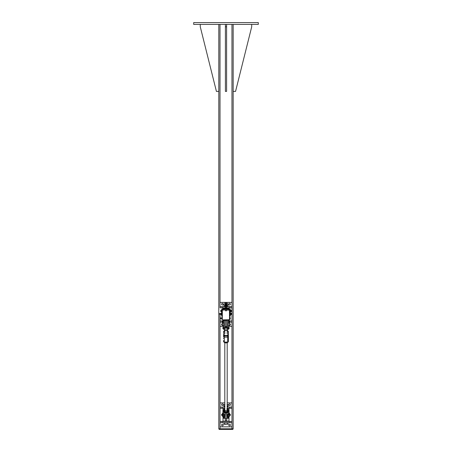 <?xml version="1.0" encoding="UTF-8"?>
<svg xmlns="http://www.w3.org/2000/svg" width="452" height="452" viewBox="0 0 452 452"><rect width="100%" height="100%" fill="white"/><g stroke="black" fill="none" stroke-linecap="round" stroke-linejoin="round"><path stroke-width="0.68" d="M193.693 22.6L258.307 22.6L258.307 24.397L193.693 24.397L193.693 22.6M218.808 24.397L218.808 428.801L233.164 428.801L233.164 24.397M232.882 428.801L232.882 429.4L219.118 429.4L219.118 428.801M233.164 91.394L235.56 91.394L251.713 26.787L251.713 24.397M200.264 24.397L200.264 26.787L216.418 91.394L218.808 91.394M226.599 24.397L226.599 91.394L225.401 91.394L225.401 24.397M226.599 26.787L225.401 26.787M226.446 306.586L231.983 306.586L231.983 307.784L226.446 307.784M225.554 307.784L220.017 307.784L220.017 306.586L225.554 306.586M223.604 320.948L220.017 320.948L220.017 314.366L220.017 429.4M220.005 24.397L220.017 307.784M231.983 307.784L231.983 320.948L229.136 320.948L228.989 321.525L228.989 321.073M229.661 313.163L229.74 316.163L230.339 316.163L230.339 314.694A0.825 0.825 0 0 1 230.339 314.711L230.921 314.694L230.921 314.338M229.136 322.14L231.983 322.14L231.983 320.948M229.136 323.14L229.136 320.897L228.396 320.948M227.198 320.948L226.746 320.948M225.254 320.948L224.802 320.948M222.904 326.333L220.017 326.333L220.017 322.14L222.859 322.14M223.282 322.14L223.604 322.14M224.966 322.14L225.254 322.14L224.966 322.553M227.034 322.14L226.746 322.14L227.198 322.14L227.034 322.553M228.396 322.14L228.718 322.14M220.017 322.14L220.017 320.948M231.983 322.14L231.983 326.333L229.096 326.333M229.588 323.711A0.825 0.825 0 0 1 230.413 324.536A0.825 0.825 0 0 1 229.588 325.355M222.412 325.355A0.825 0.825 0 0 1 221.587 324.536A0.825 0.825 0 0 1 222.412 323.711M228.768 304.196A0.825 0.825 0 0 1 230 303.484A0.825 0.825 0 0 1 230 304.908A0.825 0.825 0 0 1 228.768 304.196M221.587 304.196A0.825 0.825 0 0 1 222.825 303.484A0.825 0.825 0 0 1 222.825 304.908A0.825 0.825 0 0 1 221.587 304.196M220.017 306.586L220.017 302.399L225.554 302.399L225.554 308.383L223.011 308.383L222.412 308.982M229.588 308.982A0.599 0.599 0 0 1 228.989 308.383L226.446 308.383L226.446 302.399L231.983 302.399L231.983 306.586M221.96 309.88L221.661 309.88L221.661 310.778L222.26 310.778L222.378 309.902M229.622 309.902L229.661 313.507M221.661 309.88A0.446 0.446 0 0 1 221.96 309.383M230.04 309.383A0.446 0.446 0 0 1 230.339 309.88L230.04 309.88M222.26 309.891L221.96 309.891L221.96 308.982L221.813 309.467M230.187 309.467L230.187 308.982L226.147 308.982M221.813 316.163L222.333 316.457M229.661 316.457L230.187 316.163M223.282 320.649L223.644 320.649M224.768 320.649L225.254 320.649M226.746 320.649L227.232 320.649M228.356 320.649L228.718 320.649M225.847 308.982L221.96 308.982M228.989 308.383L228.989 308.083L226.446 308.083M225.554 308.083L223.011 308.083L223.011 308.383M224.955 308.982A0.599 0.599 0 0 0 225.554 308.383M226.446 308.383A0.599 0.599 0 0 0 227.045 308.982M222.26 316.457L221.96 316.163M221.661 316.163L222.26 316.163L222.26 315.264L221.661 315.264L221.661 316.163M230.04 316.163L229.74 316.457M229.74 310.778L230.339 310.778L230.339 309.88M229.74 309.891L230.04 309.891L230.04 308.982M230.339 310.778L230.339 313.411L230.978 313.326L230.339 313.14M222.26 310.778L222.277 314.349L221.712 314.569L222.277 314.79L222.26 315.264M221.661 310.778L221.661 315.264M225.254 320.869L224.802 320.869M227.198 320.869L226.746 320.869M226.446 307.857L227.797 308.083M224.203 308.083L225.554 307.857M226.446 303.936L225.554 303.936M227.554 303.936L228.074 304.094L227.554 303.936M223.926 304.094L223.926 305.829L224.446 305.993L228.074 305.829L228.074 304.094M227.034 304.094L227.034 305.829M224.966 304.094L224.966 305.829M227.989 306.586L227.989 305.993L226.446 305.993M225.554 305.993L224.011 305.993L224.011 306.586M226.446 303.179L227.198 303.179L226.446 302.998M225.554 302.998L224.802 303.179L225.554 303.179M227.198 303.179L227.198 303.936M230.339 314.654L230.932 314.671M230.339 314.694L230.978 314.519M230.921 313.564L230.921 313.151M219.57 313.648L219.661 314.366L219.661 313.581M230.978 314.575L230.978 314.134M230.978 313.473L230.932 313.163M230.339 313.179L230.978 313.259M230.339 314.502L230.921 314.502M231.277 311.473L231.277 310.987L231.277 311.473M231.226 310.643L231.277 310.987L230.718 310.643L230.718 310.236L231.277 310.383M230.582 311.626L231.226 311.614M230.718 310.225L230.718 311.626L231.226 311.326M230.718 311.326L230.718 310.643M220.774 310.304L221.282 310.304L220.723 310.4M221.282 310.304L221.282 311.614L220.774 311.614M221.282 311.547L220.768 311.603M221.282 310.354L220.774 310.354M221.282 310.97L220.774 310.97M230.339 311.75L230.339 310.1M221.469 311.75L221.469 310.1M221.469 310.225L221.282 311.626M219.57 313.558L220.875 313.4L220.875 314.394M220.875 313.389L220.875 314.445L219.661 314.366M221.011 313.185L221.011 314.648L221.661 314.524L221.661 314.236L221.604 314.654L221.011 314.648M221.661 313.564L221.593 314.473L221.028 314.473L221.028 313.75L221.593 313.75L221.011 313.739L221.028 313.179L221.604 313.179L221.661 313.564M221.661 313.242L221.017 313.179L221.593 313.174M220.017 421.45L231.983 421.45L231.983 422.648L220.017 422.648L220.017 408.286L224.802 408.286M227.198 408.286L231.983 408.286L231.983 421.45M229.588 414.049A0.825 0.825 0 0 1 230.413 414.868A0.825 0.825 0 0 1 229.588 415.693M222.412 415.693A0.825 0.825 0 0 1 221.587 414.868A0.825 0.825 0 0 1 222.412 414.049M224.802 407.094L220.017 407.094L220.017 408.286M227.198 402.901L231.983 402.901L231.983 407.094L227.198 407.094M231.983 407.094L231.983 408.286M220.017 407.094L220.017 402.901L224.802 402.901M223.231 404.698A0.825 0.825 0 0 1 222 405.41A0.825 0.825 0 0 1 222 403.986A0.825 0.825 0 0 1 223.231 404.698M230.413 404.698A0.825 0.825 0 0 1 229.175 405.41A0.825 0.825 0 0 1 229.175 403.986A0.825 0.825 0 0 1 230.413 404.698M223.231 425.038A0.825 0.825 0 0 1 222 425.75A0.825 0.825 0 0 1 222 424.326A0.825 0.825 0 0 1 223.231 425.038M230.413 425.038A0.825 0.825 0 0 1 229.175 425.75A0.825 0.825 0 0 1 229.175 424.326A0.825 0.825 0 0 1 230.413 425.038M231.983 422.648L231.983 426.835L220.017 426.835L220.017 422.648M225.254 414.597L225.254 420.253L226.746 420.253L226.746 414.597M223.011 416.365L223.011 421.151L228.989 421.151L228.989 416.365M228.989 410.066L228.989 408.585L227.198 408.585M224.802 408.585L223.011 408.585L223.011 410.066M227.718 421.45L224.203 421.151M224.203 408.585L224.802 408.365M227.198 408.365L227.797 408.585M222.729 414.704L222.729 415.032M222.412 414.58A0.305 0.305 0 0 0 222.248 414.569L222.096 415.089L222.085 414.67M222.412 415.156A0.305 0.305 0 0 1 222.248 415.168L222.085 415.072M224.446 424.321L226 424.321L224.446 424.321M227.034 424.162L226 424.321L227.034 424.162L227.034 422.648L228.074 422.648L228.074 424.162L227.554 424.321L228.074 424.162M224.966 424.162L224.966 422.648L223.926 422.648L223.926 424.162M224.966 422.648L227.034 422.648M224.966 404.596L223.926 404.596L224.802 404.438M227.198 404.438L228.074 404.596L227.034 404.596M223.926 404.596L223.926 406.331L224.966 406.331M227.034 406.331L228.074 406.331L228.074 404.596M227.989 407.094L227.989 406.495L227.198 406.495M224.802 406.495L224.011 406.495L224.011 407.094M225.847 309.88L222.333 310.1L222.339 319.7M222.339 310.078L222.339 310.049A0.299 0.299 0 0 1 222.638 309.756L224.503 309.756A0.299 0.299 0 0 1 224.746 309.88M227.254 309.88A0.299 0.299 0 0 1 227.497 309.756L229.362 309.756A0.299 0.299 0 0 1 229.661 310.049L226.147 309.88M226.147 310.1L229.441 310.1L229.514 319.897L229.441 309.88M226.147 310.405A0.299 0.299 0 0 1 226 310.959A0.299 0.299 0 0 1 225.847 310.405M222.559 319.897L229.441 319.677L222.559 319.897M225.847 310.496L225.91 310.869L226.147 310.496M226 306.439L225.847 310.66L226.147 310.66L225.847 310.66M226.147 306.428L225.847 305.874L226.186 306.286M226.147 310.547L226.153 306.151M225.847 304.682L226.147 304.682L225.847 304.682L226 305.727M226.147 306.654A0.39 0.39 0 0 0 226.328 306.066L226.322 306.032A0.39 0.39 0 0 0 226.147 305.535M225.847 305.501A0.39 0.39 0 0 0 225.633 306.1L225.638 306.134A0.39 0.39 0 0 0 225.847 306.654M230.136 313.445L231.757 313.53L231.673 314.389L231.667 313.411L230.136 313.411M221.712 313.129L221.712 313.88L221.779 313.01L222.277 313.01M222.277 313.044L221.779 313.044L221.712 313.914L221.712 313.264M222.277 313.479L221.779 313.479M222.277 314.349L222.277 314.79M230.136 313.507L230.136 313.163M229.661 313.129L230.068 313.129M229.729 314.671L229.661 314.671A0.305 0.305 0 0 0 229.718 314.671L230.068 314.671M229.729 313.163L230.068 313.163M229.729 313.914L230.068 313.914M225.068 319.897A1.345 1.345 0 0 0 225.254 320.01L225.254 327.338L226.746 327.338L226.746 320.01A1.345 1.345 0 0 0 226.932 319.897M226.746 320.609L225.254 320.609M230.221 319.219L229.718 319.219L229.718 317.513L230.221 317.513L230.288 319.112L230.288 317.846M221.74 318.835L220.327 318.835L220.327 317.897L221.74 317.897M220.327 317.897L220.327 318.835M229.718 319.202L230.266 319.163M229.718 317.53L230.288 317.632M229.718 318.999L230.221 318.999M229.718 318.163L230.221 318.163M221.74 318.79L221.74 318.038L221.74 319.123L222.333 318.835M222.333 317.502L221.977 317.767M222.333 319.231L222.045 319.231M221.74 317.615L221.74 318.038L221.74 317.615M222.209 319.118L222.209 318.79L221.74 319.118M221.808 317.57L222.141 317.57M221.808 317.581L222.141 317.581M221.808 317.649L222.141 317.649M221.808 318.434L222.141 318.434M223.604 416.139A2.396 1.446 -0 0 1 223.604 416.224L223.39 414.874M222.938 413.45L223.796 418.349L223.796 416.315L222.904 413.348L223.57 413.523M223.604 418.156L223.604 416.365L222.412 416.365L222.412 413.371L222.909 413.371M228.429 413.523L228.271 413.704A3.074 2.978 180 0 1 223.729 413.704L223.328 413.19A3.079 2.983 180 0 1 223.22 412.987L222.898 411.953L222.909 413.348L222.892 411.953L223.22 410.416A3.079 2.983 180 0 1 223.328 410.213L223.729 409.681A3.074 2.978 180 0 1 224.186 409.286L223.729 409.681M223.096 412.721L223.073 413.088A3.243 3.141 0 0 0 223.192 413.303L223.22 412.987M223.328 413.19L223.548 413.529M222.904 413.348L223.367 414.834L224.367 414.959L224.61 416.269M226.966 411.049A1.198 1.158 0 0 0 225.034 411.049M225.254 416.365L224.802 416.365L224.802 418.156L224.802 414.45M228.61 414.874L228.396 416.224A2.396 1.446 0 0 1 228.396 416.139M229.062 413.45L228.203 416.315L228.203 418.349L228.452 414.959L227.446 414.772L227.384 416.382L227.203 414.45M229.091 413.371L229.588 413.371L229.588 416.365L228.396 416.365L228.396 418.156M227.198 414.45L227.198 418.156L227.198 416.365L226.746 416.365M227.39 416.269L227.927 414.026M228.78 410.416L228.927 410.388A3.243 3.141 0 0 0 228.808 410.173L227.814 409.286A3.074 2.978 180 0 1 228.271 409.681L228.672 410.213A3.079 2.983 180 0 1 228.78 410.416L229.107 411.732L228.78 412.987A3.079 2.983 180 0 1 228.672 413.19M223.463 409.998L223.192 410.173A3.243 3.141 0 0 0 223.073 410.388L223.22 410.416M223.729 413.704L223.746 413.721C225.243 414.998 226.757 414.998 228.271 413.716L228.271 413.704M223.311 413.523L223.729 413.716M228.452 413.529L229.096 413.348L228.927 410.054M223.096 410.698L222.904 412.857M223.328 410.213L222.904 410.23L222.904 410.715L223.192 410.173M228.904 412.721L228.808 413.303A3.243 3.141 0 0 0 228.927 413.088L228.78 412.987M228.808 410.173L228.904 410.698M229.091 410.23L229.096 410.715M229.096 413.348L228.452 414.959L229.096 412.857M223.073 410.054L222.904 410.715M229.091 328.683L229.107 327.372L229.091 328.689L228.401 327.067A2.396 0.599 -0 0 1 228.396 327.016M228.396 327.288L228.904 328.87L228.164 329.101A2.938 2.842 180 0 1 223.836 329.101L223.729 329.237A3.074 2.978 0 0 0 228.271 329.237L228.429 328.926M228.396 327.395L228.396 320.762L228.396 322.553L228.718 322.553M227.599 327.751L228.057 328.773L227.333 328.74L227.966 329.101L228.927 328.864M226.921 325.547A1.198 1.158 180 0 1 227.198 326.287L227.198 327.18A1.198 1.158 180 0 1 226 328.338A1.198 1.158 180 0 1 224.802 327.18L224.802 326.287A1.198 1.158 180 0 1 225.079 325.547M227.198 327.101L227.198 325.547L226.746 325.547M227.198 321.835L227.198 327.395M223.604 321.835L223.604 327.095A2.396 0.345 -0 0 0 223.599 327.073L223.796 327.271M223.604 327.016A2.396 0.599 -0 0 1 223.599 327.067L222.909 328.689L222.892 327.372L223.073 328.864M225.254 325.547L224.802 325.547L224.802 327.564L224.802 321.835M224.034 329.101L224.667 328.74L223.463 328.92L224.514 329.864A2.52 2.441 180 0 0 227.486 329.864L228.271 329.237L227.966 329.101M223.57 328.926L223.729 329.237M223.463 328.92L224.034 328.875L224.401 327.751M223.604 327.434L222.909 328.683M223.011 415.168L223.011 414.569L223.011 415.168L222.712 414.868L223.311 414.868L223.011 415.168M228.989 415.168L228.989 414.569L228.989 415.168L228.689 414.868L229.288 414.868L228.989 415.168M228.989 322.768L229.288 322.943L228.689 322.943L228.989 322.768M223.011 322.768L223.311 322.943L222.712 322.943L223.011 322.768M228.401 327.067L228.401 325.547L229.588 325.547L229.588 322.553L229.136 322.553M223.599 327.067L223.599 325.547L222.412 325.547L222.412 322.553L222.859 322.553M228.718 321.383L228.718 320.163L229.136 320.146L229.136 320.897M229.136 321.406L228.989 323.169M228.865 321.073L228.865 323.146M228.718 321.406L228.718 323.027M228.718 320.163L229.136 320.163M222.859 321.383L222.859 320.163L223.282 320.146L223.282 320.897M223.282 323.027L223.011 321.073L223.135 323.146M223.282 321.406L223.135 321.073M223.011 321.073L223.011 323.169M222.859 321.406L222.859 323.14M222.859 320.163L223.282 320.163M222.859 414.591L223.011 415.258L223.135 414.348L223.135 415.258L223.282 414.563M229.266 415.066L229.119 414.348L229.266 415.066M223.847 341.667L223.604 341.678C225.203 343.3 226.797 343.3 228.39 341.689A2.893 2.802 180 0 1 223.604 341.678L223.847 341.667M223.604 338.096L223.604 338.52M223.604 335.424L224.294 336.011L227.706 336.011L227.706 342.068L224.294 342.124L224.294 337.164A0.689 0.667 180 0 1 223.604 336.497L223.604 334.638A2.893 2.802 0 0 0 228.396 334.638L228.396 331.48L227.198 330.497A2.893 2.802 0 0 1 228.384 331.469M223.616 331.469A2.893 2.802 0 0 1 224.802 330.502L223.61 331.474L223.847 334.503L223.847 331.491A2.655 2.571 180 0 1 224.802 330.7M223.604 340.554L223.604 341.396A0.689 0.667 180 0 0 224.294 342.068M227.198 330.7A2.655 2.571 180 0 1 228.153 331.491L228.396 337.734M228.396 340.893L228.396 335.424L227.706 336.011M224.802 410.636A1.198 1.158 0 0 0 226.085 411.817A1.198 1.158 0 0 0 227.198 410.636M224.802 409.371A1.797 1.74 0 0 0 225.294 412.264A1.797 1.74 0 0 0 227.198 409.371M224.096 409.907L224.345 412.162L226.249 412.953L227.079 412.382L227.904 411.484L226.249 412.687L224.345 411.902L224.096 409.907L224.921 409.275M226.706 409.066L227.655 409.489L227.904 411.484M226.497 327.338A1.198 1.158 180 0 1 225.503 327.338M225.254 327.191A1.198 1.158 180 0 1 224.802 326.287M227.198 326.287A1.198 1.158 180 0 1 226.746 327.191M231.966 24.397L231.966 302.399M231.966 326.333L231.966 402.901M231.966 426.835L231.966 428.801M231.983 429.4L231.983 428.801M229.836 306.586L229.836 307.784M222.164 306.586L222.164 307.784M229.836 322.14L229.836 320.948M222.164 322.14L222.164 320.948M230.339 315.264L229.74 315.264M221.593 314.66L221.028 314.66M222.164 422.648L222.164 421.45M229.836 422.648L229.836 421.45M222.164 407.094L222.164 408.286M229.836 407.094L229.836 408.286M225.254 418.676L226.746 418.676M222.559 309.88L225.847 310.1M222.333 319.677L222.333 310.1M225.847 305.705L225.808 306.015M226.147 305.558A0.373 0.373 0 0 1 226.305 306.027L226.311 306.077A0.373 0.373 0 0 1 226.147 306.631M225.847 306.631A0.373 0.373 0 0 1 225.655 306.14L225.65 306.089A0.373 0.373 0 0 1 225.847 305.524M226.746 326.621L225.254 326.621M224.616 416.382L224.616 417.207L223.604 417.083M224.073 414.026L224.367 414.959L224.39 414.247M224.802 417.083L224.802 418.156M224.797 414.45L224.797 416.117L224.554 414.772M228.396 417.083L227.384 417.207L227.384 416.382M227.61 414.247L227.446 414.772M224.186 409.286L224.802 408.879A2.52 2.441 0 0 0 226 413.467A2.52 2.441 0 0 0 227.198 408.879L227.814 409.286M227.198 409.049A2.333 2.26 180 0 1 226 413.252A2.333 2.26 180 0 1 224.802 409.049M227.198 417.083L227.198 418.156M228.396 320.762L228.396 327.564M228.057 328.773L227.735 327.751M228.203 327.751L227.384 327.751L227.198 320.762M224.265 327.751L223.943 328.773M224.667 327.745L224.667 328.74L224.13 328.615M227.87 328.615L227.333 328.74L227.333 327.745M224.802 320.762L224.802 327.564M224.616 327.751L223.796 327.751L223.604 320.762M228.989 325.948L228.865 325.547M223.135 325.948L223.011 325.547M228.153 334.503A2.655 2.571 180 0 1 223.847 334.503M228.396 336.497A0.689 0.667 0 0 1 227.706 337.164L224.294 337.164L224.294 336.011M227.706 342.068L227.706 342.068A0.689 0.667 0 0 0 228.396 341.401M225.554 302.399L226.446 302.399M224.802 303.936L224.802 303.179M220.875 313.468L219.661 313.468M226.147 307.484L226.147 306.286M226.147 304.682L226.147 305.874M230.136 314.389L231.673 314.389M223.796 418.349L224.616 418.349M229.107 411.54L229.107 411.953M222.909 410.23L223.328 410.037M222.892 411.953L222.892 411.54M227.384 418.349L228.203 418.349M228.203 320.57L227.384 320.57M228.537 328.92L228.271 329.237M227.486 329.864L224.514 329.864M224.124 328.644L224.407 327.751M227.593 327.751L227.876 328.644M224.616 320.57L223.796 320.57M223.282 322.553L223.604 322.553M224.802 322.553L225.254 322.553M226.746 322.553L227.198 322.553M222.859 414.501L223.282 414.501M222.859 415.111L223.282 415.111M228.842 414.501L229.266 414.501M228.842 415.111L229.266 415.111M228.396 341.435L227.706 342.124L224.294 342.124L223.604 341.435M227.198 410.693L227.198 342.661M224.802 410.693L224.802 342.661M227.198 333.921L227.198 330.039M224.802 333.921L224.802 330.039"/></g></svg>
